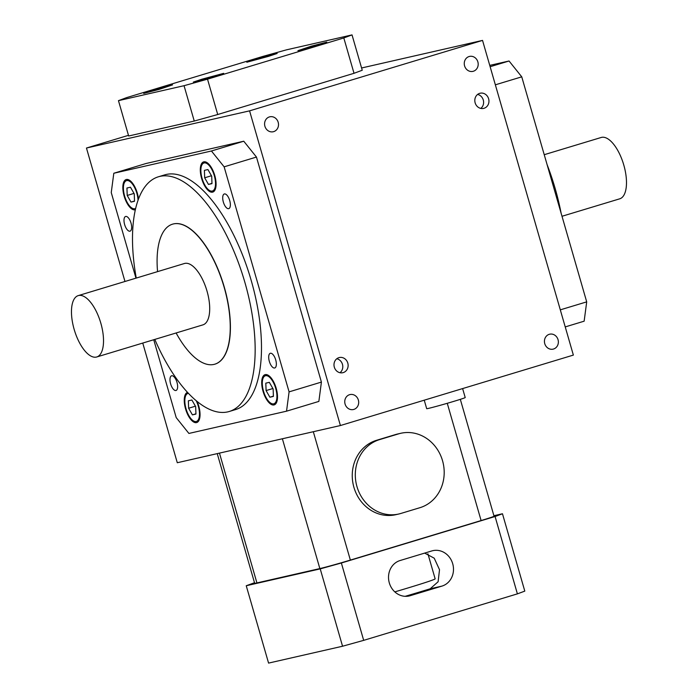 <?xml version="1.0" encoding="UTF-8"?>
<svg xmlns="http://www.w3.org/2000/svg" width="698" height="698" viewBox="0 0 698 698"><rect width="100%" height="100%" fill="white"/><g stroke="black" fill="none" stroke-linecap="round" stroke-linejoin="round"><path stroke-width="1.05" d="M345.082 404.055A7.669 6.928 -102.8 0 1 350.012 394.571A7.669 6.928 -102.8 0 1 358.475 400.504A7.669 6.928 -102.8 0 1 353.424 409.525A7.669 6.928 -102.8 0 1 345.082 404.055M544.763 343.669A7.669 6.928 -102.8 0 1 549.692 334.194A7.669 6.928 -102.8 0 1 558.156 340.127A7.669 6.928 -102.8 0 1 553.104 349.14A7.669 6.928 -102.8 0 1 544.763 343.669M264.908 126.286A7.669 6.928 -102.8 0 1 269.838 116.802A7.669 6.928 -102.8 0 1 278.301 122.735A7.669 6.928 -102.8 0 1 273.25 131.748A7.669 6.928 -102.8 0 1 264.908 126.286M142.75 343.058L177.292 462.73L340.406 425.536L573.363 355.09L482.536 40.405L361.581 67.985M124.977 281.486L86.456 148.037L249.579 110.851L482.536 40.405M340.406 425.536L249.579 110.851M128.467 135.333L86.456 148.037M464.589 65.9A7.669 6.928 -102.8 0 1 469.518 56.416A7.669 6.928 -102.8 0 1 477.982 62.349A7.669 6.928 -102.8 0 1 472.93 71.371A7.669 6.928 -102.8 0 1 464.589 65.9M475.146 102.85A7.783 7.032 -102.8 0 1 480.145 93.227A7.783 7.032 -102.8 0 1 488.74 99.247A7.783 7.032 -102.8 0 1 483.609 108.399A7.783 7.032 -102.8 0 1 475.146 102.85M334.325 367.165A7.783 7.032 -102.8 0 1 339.333 357.542A7.783 7.032 -102.8 0 1 347.918 363.562A7.783 7.032 -102.8 0 1 342.788 372.715A7.783 7.032 -102.8 0 1 334.325 367.165M424.244 400.19L426.687 408.67A20.041 0.541 -16.1 0 0 428.598 408.365A20.041 0.541 -16.1 0 0 450.306 402.406A20.041 0.541 -16.1 0 0 465.208 397.555L462.617 388.585M336.802 358.755A7.783 7.032 -102.8 0 1 342.456 364.312A7.783 7.032 -102.8 0 1 339.987 372.723M477.615 94.431A7.783 7.032 -102.8 0 1 483.278 99.997A7.783 7.032 -102.8 0 1 480.8 108.408M217.235 453.621L254.665 583.292A23.793 0.637 -16.1 0 0 256.925 582.926L319.85 568.582A23.793 0.637 -16.1 0 0 350.361 560.093L481.105 520.551A23.793 0.637 -16.1 0 0 494.053 516.215L460.322 399.343M400.704 433.301L397.659 433.999A38.442 34.752 77.2 0 0 395.548 434.557L376.527 440.307A38.442 34.752 77.2 0 0 353.589 486.122A38.442 34.752 77.2 0 0 395.731 514.705L398.785 514.007A38.442 34.752 77.2 0 0 400.896 513.449L419.908 507.699A38.442 34.752 77.2 0 0 442.855 461.884A38.442 34.752 77.2 0 0 400.704 433.301A38.442 34.752 77.2 0 0 398.602 433.859L379.581 439.609A38.442 34.752 77.2 0 0 356.643 485.433A38.442 34.752 77.2 0 0 398.785 514.007M394.824 591.878A50.335 1.352 -16.1 0 0 435.151 578.851L427.918 553.793M493.914 515.717L502.473 513.763L495.074 516.511L341.357 562.998L320.225 568.879L246.246 585.744L254.508 582.734M502.473 513.763L524.8 591.119L517.401 593.867L363.684 640.354L341.357 562.998M517.401 593.867L495.074 516.511M431.783 550.949A18.305 16.551 -102.8 0 1 432.786 550.678A18.305 16.551 -102.8 0 1 452.854 564.289A18.305 16.551 -102.8 0 1 441.93 586.111L410.241 595.691A18.305 16.551 -102.8 0 1 409.229 595.961A18.305 16.551 -102.8 0 1 389.161 582.35A18.305 16.551 -102.8 0 1 400.085 560.529L431.783 550.949M405.163 596.319A77.792 2.085 -16.1 0 0 430.169 588.789L438.117 581.748L439.513 569.699L434.226 558.199L424.663 553.095M363.684 640.354L342.552 646.235L268.573 663.1L246.246 585.744M342.552 646.235L320.225 568.879M561.995 216.275L619.737 198.817A32.038 13.663 -106.8 0 0 623.541 164.187A32.038 13.663 -106.8 0 0 601.187 137.48L544.222 154.703M565.232 326.908L584.147 321.185L586.704 301.868L521.755 76.832L509.051 60.996L489.752 65.394M509.051 60.996L490.127 66.72M586.704 301.868L560.302 309.851M521.755 76.832L495.353 84.816M561.122 213.248A122.586 52.28 -106.8 0 0 547.075 164.571M78.22 295.62L184.403 263.512A32.038 13.663 73.2 0 1 206.756 290.228A32.038 13.663 73.2 0 1 202.952 324.858L96.769 356.966A32.038 13.663 73.2 0 1 74.145 329.334A32.038 13.663 73.2 0 1 78.22 295.62A32.038 13.663 73.2 0 1 100.573 322.336A32.038 13.663 73.2 0 1 96.769 356.966M171.682 375.768A7.669 3.272 -106.8 0 0 171.586 375.794A7.669 3.272 -106.8 0 0 170.678 384.083A7.669 3.272 -106.8 0 0 176.027 390.47A7.669 3.272 -106.8 0 0 176.969 382.295A7.669 3.272 -106.8 0 0 171.682 375.768M270.396 353.267A7.669 3.272 -106.8 0 0 270.3 353.293A7.669 3.272 -106.8 0 0 269.393 361.573A7.669 3.272 -106.8 0 0 274.742 367.968A7.669 3.272 -106.8 0 0 275.684 359.793A7.669 3.272 -106.8 0 0 270.396 353.267M224.407 193.939A7.669 3.272 -106.8 0 0 224.311 193.965A7.669 3.272 -106.8 0 0 223.404 202.246A7.669 3.272 -106.8 0 0 228.752 208.641A7.669 3.272 -106.8 0 0 229.694 200.466A7.669 3.272 -106.8 0 0 224.407 193.939M125.701 216.45A7.669 3.272 -106.8 0 0 125.605 216.476A7.669 3.272 -106.8 0 0 124.689 224.756A7.669 3.272 -106.8 0 0 130.037 231.151A7.669 3.272 -106.8 0 0 130.988 222.976A7.669 3.272 -106.8 0 0 125.701 216.45M265.231 374.617A15.784 6.736 73.2 0 1 276.12 388.053A15.784 6.736 73.2 0 1 274.183 404.892A15.784 6.736 73.2 0 1 263.163 391.726A15.784 6.736 73.2 0 1 265.039 374.669A15.784 6.736 73.2 0 1 265.231 374.617M197.089 401.402A15.784 6.736 73.2 0 1 196.723 422.552A15.784 6.736 73.2 0 1 185.72 409.456A15.784 6.736 73.2 0 1 187.526 392.346M136.25 278.074A122.586 52.28 73.2 0 1 158.35 176.803L164.693 174.884A122.586 52.28 73.2 0 1 250.216 277.089A122.586 52.28 73.2 0 1 235.654 409.552L229.31 411.471A122.586 52.28 73.2 0 1 154.799 339.411M135.962 278.162L111.252 192.569L113.809 173.252L211.433 150.995L224.137 166.831L289.085 391.866L286.538 411.183L188.905 433.441L176.21 417.605L153.734 339.734M135.325 209.758A15.784 6.736 73.2 0 1 135.299 209.766A15.784 6.736 73.2 0 1 124.288 196.609A15.784 6.736 73.2 0 1 126.163 179.543A15.784 6.736 73.2 0 1 126.355 179.491A15.784 6.736 73.2 0 1 138.474 199.009M203.816 161.831A15.784 6.736 73.2 0 1 214.705 175.268A15.784 6.736 73.2 0 1 212.759 192.107A15.784 6.736 73.2 0 1 201.748 178.941A15.784 6.736 73.2 0 1 203.624 161.884A15.784 6.736 73.2 0 1 203.816 161.831M286.538 411.183L318.864 401.411L321.412 382.085L256.463 157.059L243.759 141.214L146.135 163.48L113.809 173.252M211.433 150.995L243.759 141.214M224.137 166.831L256.463 157.059M289.085 391.866L321.412 382.085M158.35 176.803A122.586 52.28 73.2 0 1 243.881 278.999A122.586 52.28 73.2 0 1 229.31 411.471M172.581 224.163A73.133 31.192 73.2 0 1 172.668 224.137A73.133 31.192 73.2 0 1 223.692 285.107A73.133 31.192 73.2 0 1 215.001 364.138A73.133 31.192 73.2 0 1 214.923 364.164M157.565 271.627A73.133 31.192 73.2 0 1 172.502 224.18A73.133 31.192 73.2 0 1 223.526 285.159A73.133 31.192 73.2 0 1 214.844 364.182A73.133 31.192 73.2 0 1 176.114 332.972M196.173 400.643A14.641 6.247 73.2 0 1 196.391 421.461A14.641 6.247 73.2 0 1 186.174 409.246A14.641 6.247 73.2 0 1 187.91 393.428A14.641 6.247 73.2 0 1 188.094 393.375A14.641 6.247 73.2 0 1 188.443 393.323M188.626 408.243L192.421 414.874L195.937 414.071L195.676 406.637L191.88 400.006L188.355 400.809L188.626 408.243L195.414 406.192M195.929 413.809L192.421 414.874M135.648 208.362A14.641 6.247 73.2 0 1 134.976 208.676A14.641 6.247 73.2 0 1 124.75 196.461A14.641 6.247 73.2 0 1 126.495 180.642A14.641 6.247 73.2 0 1 126.67 180.59A14.641 6.247 73.2 0 1 138.038 200.213M127.211 195.457L130.997 202.088L134.522 201.286L134.252 193.852L130.465 187.221L126.94 188.024L127.211 195.457L133.999 193.407M134.513 201.024L130.997 202.088M265.554 375.716A14.641 6.247 73.2 0 1 275.649 388.184A14.641 6.247 73.2 0 1 273.852 403.793A14.641 6.247 73.2 0 1 263.635 391.587A14.641 6.247 73.2 0 1 265.371 375.76A14.641 6.247 73.2 0 1 265.554 375.716M266.086 390.583L269.882 397.214L273.398 396.412L273.136 388.978L269.341 382.347L265.816 383.15L266.086 390.583L272.874 388.533M273.389 396.15L269.882 397.214M204.13 162.931A14.641 6.247 73.2 0 1 214.234 175.399A14.641 6.247 73.2 0 1 212.428 191.008A14.641 6.247 73.2 0 1 202.211 178.801A14.641 6.247 73.2 0 1 203.956 162.974A14.641 6.247 73.2 0 1 204.13 162.931M204.671 177.798L208.458 184.429L211.983 183.626L211.712 176.193L207.925 169.562L204.401 170.364L204.671 177.798L211.459 175.748M211.974 183.365L208.458 184.429M201.19 79.921L215.822 75.497L201.19 79.921M202.403 79.101L222.575 73.648L198.633 80.846L194.437 81.771L202.403 79.101M315.121 45.728L303.499 48.851L315.121 45.728M298.919 50.369L311.491 46.155L325.669 42.473L298.919 50.369M269.306 55.631L254.665 60.063L269.306 55.631M268.084 56.451L247.912 61.904L271.854 54.706L276.05 53.781L268.084 56.451M201.923 79.206L223.674 73.334L197.866 81.09L193.337 82.085L201.923 79.206M297.933 50.666L311.483 46.129L326.769 42.15L297.933 50.666M268.564 56.346L246.813 62.227L272.621 54.461L277.15 53.467L268.564 56.346M118.459 100.652L126.678 97.598L262.963 56.39L286.442 49.855L352.028 34.9L343.809 37.954L207.524 79.171L184.045 85.697L118.459 100.652L128.659 136.005L194.253 121.051L217.724 114.516L354.017 73.299L362.236 70.245L352.028 34.9M172.554 84.886L159.004 89.431L143.718 93.401L172.554 84.886M343.809 37.954L354.017 73.299M207.524 79.171L217.724 114.516M184.045 85.697L194.253 121.051M171.568 85.191L158.996 89.396L144.818 93.078L171.568 85.191M155.366 89.824L166.988 86.7L155.48 90.199M481.105 520.551L447.261 403.296M350.361 560.093L313.315 431.713M256.925 582.926L219.46 453.115M319.85 568.582L282.376 438.772M398.602 433.859L395.548 434.557M379.581 439.609L376.527 440.307M430.169 588.789L441.93 586.111M408.208 596.153L410.241 595.691M188.399 393.279L187.91 393.428M198.799 420.728L196.391 421.461M128.903 179.91L126.495 180.642M135.621 208.475L134.976 208.676M267.779 375.035L265.371 375.76M276.26 403.069L273.852 403.793M206.364 162.25L203.956 162.974M214.836 190.284L212.428 191.008"/></g></svg>
